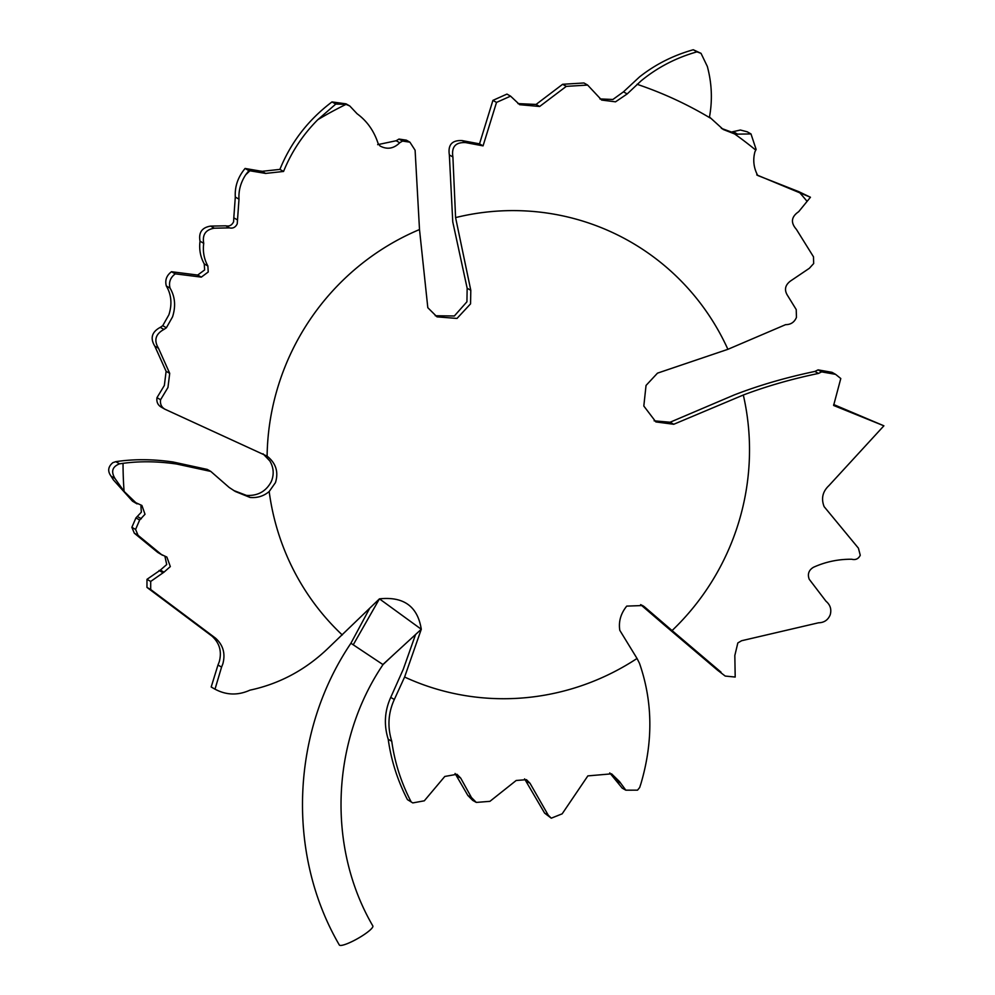 <?xml version="1.0" encoding="UTF-8"?>
<svg xmlns="http://www.w3.org/2000/svg" width="995" height="995" viewBox="0 0 995 995"><rect width="100%" height="100%" fill="white"/><g stroke="black" fill="none" stroke-linecap="round" stroke-linejoin="round"><path stroke-width="1.49" d="M351.272 643.491L382.652 664.374M369.294 609.052L350.899 643.28C290.963 731.947 286.212 853.847 339.32 944.976A19.278 3.52 -29.6 0 0 339.606 945.25A19.278 3.52 -29.6 0 0 358.71 937.986A19.278 3.52 -29.6 0 0 372.826 925.922C326.957 847.267 331.012 741.524 383.05 664.548L393.697 654.598L382.951 664.461M211.189 686.998L217.967 665.033L221.574 667.085L215.007 689.174L211.189 686.998L214.883 689.1C226.251 695.244 237.942 695.592 249.944 690.157C279.719 683.814 305.987 669.66 328.723 647.658L379.443 598.853C403.721 596.291 417.676 606.428 421.283 629.263L404.604 677.035A245.404 239.857 119.6 0 0 426.843 685.965A245.404 239.857 119.6 0 0 637.036 658.466L619.81 630.345C618.43 621.651 620.731 613.579 626.726 606.117L642.571 605.532L644.2 606.614A762.158 28.395 39.5 0 1 672.073 630.569A245.404 239.857 119.6 0 0 743.315 395.015L673.752 424.28L655.892 421.93L643.815 406.035L646.041 385.438L657.484 373.15L727.892 349.32A245.404 239.857 119.6 0 0 589.749 223.365A245.404 239.857 119.6 0 0 455.586 217.594L470.797 290.304L470.56 303.848L457.003 318.437L437.029 316.858L427.813 307.704L419.504 229.546L415.102 150.233L409.903 142.173L402.54 141.079L399.716 142.758C393.759 148.69 387.192 149.772 380.053 145.991L378.088 143.442C374.008 130.905 367.018 121.017 357.106 113.766L349.78 105.98L346.024 104.375L335.788 104.065L317.828 119.674C302.903 134.673 291.485 151.936 283.563 171.451L265.628 173.428L248.874 170.618L245.69 174.797C240.69 182.471 238.464 190.592 238.999 199.162L237.233 223.825C235.529 227.32 232.929 228.676 229.435 227.88L214.323 228.203C205.729 229.596 202.196 234.633 203.726 243.315C202.657 251.499 204.037 259.048 207.868 265.976L208.229 271.996L201.313 277.12L175.257 273.849C170.307 277.605 168.565 282.356 170.058 288.115C175.108 296.721 175.928 306.311 172.533 316.883L166.389 327.765L163.939 329.444C155.518 334.034 153.703 340.302 158.491 348.262L169.71 373.361L167.956 387.478L160.593 399.729C159.984 403.995 161.414 407.142 164.884 409.194L267.108 456.145C275.951 463.172 278.737 472.003 275.453 482.625L269.185 491.53C263.725 496.119 257.369 498.097 250.093 497.463L235.355 491.505L229.148 487.438L210.803 471.431L176.65 464.031C157.795 461.282 139.922 461.058 123.032 463.334L119.574 463.819C112.373 466.63 110.818 471.481 114.898 478.371L124.089 491.406L137.074 503.893L132.484 501.181L113.306 479.801L111.104 476.219C107.423 471.232 108.007 466.717 112.858 462.663L115.768 461.668C133.89 458.956 152.994 459.068 173.093 462.003L207.258 469.416L210.803 471.431M756.735 174.909L810.452 197.259L798.798 191.662L757.705 175.468C753.663 167.782 752.742 159.859 754.956 151.725L756.125 149.424L750.989 133.939L735.218 134.176L723.228 129.487L709.472 117C712.569 100.197 711.86 83.331 707.321 66.404L701.027 53.344L696.973 51.852C676.078 57.747 657.421 67.436 641.004 80.943L627.173 93.94L615.532 101.826L601.664 100.072L587.635 85.073L566.304 86.366L539.651 106.477L519.688 104.699L510.572 96.142L496.517 102.41L483.06 145.867L465.784 142.621C455.635 142.011 451.332 146.787 452.899 156.961L455.586 217.594M435.263 315.751L454.354 315.987L466.929 301.783L467.152 288.239L470.797 290.304M233.589 490.46L246.461 495.398C257.606 496.02 265.814 491.555 271.088 481.99L271.722 480.51C274.16 473.769 273.538 467.264 269.844 460.971L263.028 453.795M407.428 799.607L412.776 802.915L407.428 799.607C397.552 780.478 391.147 760.367 388.212 739.248C383.747 724.957 384.592 711.015 390.724 697.42L403.286 669.237L415.562 634.524M412.776 802.915L424.305 800.813L444.79 776.461L456.954 774.284L460.697 778.09L471.468 797.542L476.306 802.418L489.938 801.336L516.194 780.478L526.467 779.682L530.012 783.264L548.257 815.191L551.267 818.188L544.613 813.126L524.576 778.886M551.267 818.188L562.175 813.823L587.858 775.889L611.577 773.836L619.487 781.56L625.818 790.179L637.521 790.167L639.686 787.493L640.954 783.587C653.28 741.648 652.782 701.562 639.499 663.342L637.036 658.466M725.218 676.065L717.519 670.17L725.218 676.065L735.193 677.048L734.832 655.481L737.83 642.944L741.573 640.743L818.512 622.795C824.146 622.671 828.051 620.009 830.203 614.823C831.708 609.4 830.303 604.861 825.974 601.216L809.221 579.252C807.343 574.14 808.748 570.147 813.425 567.299C825.527 561.814 838.287 559.128 851.72 559.24C855.65 560.197 858.498 558.867 860.252 555.247L858.424 548.183L824.146 506.666C820.987 498.594 822.591 491.555 828.984 485.56L883.896 425.81L833.611 405.462L840.787 378.523L835.589 374.356L821.671 371.881L818.437 373.436C791.56 379.045 766.523 386.234 743.315 395.015M727.892 349.32L785.602 324.656C790.764 324.668 794.383 322.243 796.448 317.405L796.224 309.569L787.853 295.975C784.01 290.204 784.906 285.204 790.552 280.976L809.358 268.289L813.674 263.538L813.487 256.809L796.386 229.347C790.478 222.644 791.249 216.761 798.674 211.699L810.452 197.259M467.152 288.239L452.762 221.885L449.354 154.946C447.787 144.785 452.078 140.009 462.24 140.606L479.515 143.852L492.923 100.371L496.517 102.41M161.302 407.154C157.819 405.102 156.377 401.943 156.974 397.677L164.362 385.438L166.115 371.322L154.822 346.185C149.984 338.213 151.8 331.944 160.257 327.367L162.732 325.688L168.876 314.818C172.272 304.271 171.426 294.669 166.327 285.988C164.809 280.229 166.538 275.466 171.501 271.722L197.694 275.055L204.622 269.943L204.249 263.911C200.405 257.008 198.988 249.434 200.032 241.213C198.44 232.531 201.985 227.494 210.629 226.101L225.79 225.815C229.298 226.611 231.91 225.256 233.614 221.761L233.8 217.83L237.432 219.895M204.249 263.911L207.868 265.976M166.327 285.988L170.058 288.115M166.115 371.322L169.71 373.361M132.484 501.181L141.899 505.472L145.021 514.266L139.648 519.999L135.594 529.439L138.056 535.31L161.364 554.476L166.886 557.076L170.319 566.59L164.001 572.162L150.693 581.441L150.693 589.525L215.542 638.156C223.166 645.058 225.591 653.628 222.843 663.864L221.574 667.085M162.521 555.247L157.732 552.412L134.325 533.196L131.862 527.313L135.942 517.897L141.352 512.176L140.929 506.256M217.967 665.033L219.236 661.824C222.009 651.576 219.584 643.019 211.972 636.116L146.961 587.398L146.974 579.339L160.357 570.098L166.712 564.538L164.921 556.304M211.972 636.116L215.542 638.156M599.91 98.94L612.895 99.475L623.479 91.838L639.449 76.976C655.207 64.501 673.142 55.422 693.266 49.75L701.027 53.344M721.387 128.38L731.437 132.036L740.404 130.022L747.195 131.788L750.989 133.939M717.519 670.17L664.026 624.748A742.867 27.686 -140.5 0 0 640.631 604.624M654.125 420.835L670.12 422.228L734.111 394.99C758.75 385.413 785.677 377.565 814.893 371.433L818.114 369.866L832.019 372.329L835.589 374.356M625.818 790.179L622.198 788.127L609.748 772.904M476.306 802.418L472.712 800.39L467.886 795.515L455.076 773.476M833.698 404.542L883.896 425.81M492.923 100.371L506.952 94.09L510.572 96.142M517.947 103.604L536.056 104.438L562.635 84.289L583.941 82.971L587.647 85.06M233.8 217.83L235.305 197.06C234.671 186.6 237.929 177.06 245.093 168.466L261.921 171.339L279.906 169.386C290.888 142.347 308.251 119.86 331.994 101.913L346.024 103.841L349.531 105.831M377.677 144.661L396.159 140.743L398.983 139.064L406.346 140.158L409.903 142.173M693.266 49.75L696.973 51.852M388.212 739.248L391.756 741.263C394.692 762.394 401.122 782.53 411.047 801.659M404.604 677.035L394.331 699.473C388.162 712.967 387.304 726.897 391.756 741.263M146.961 587.398L150.693 589.525M146.974 579.339L150.693 581.441M159.076 570.483L162.72 572.56M160.357 570.098L164.001 572.162M111.104 476.219L114.898 478.371M115.768 461.668L119.574 463.819M173.093 462.003L176.65 464.031M246.461 495.398L250.093 497.463M156.974 397.677L160.593 399.729M161.003 406.992L164.884 409.194M154.822 346.185L158.491 348.262M171.501 271.722L175.257 273.849M197.694 275.055L201.313 277.12M200.032 241.213L203.726 243.315M210.629 226.101L214.323 228.203M225.79 225.815L229.435 227.88M235.305 197.06L238.999 199.162M245.093 168.466L248.874 170.618M279.906 169.386L283.563 171.451M331.994 101.913L335.788 104.065M462.24 140.606L465.784 142.621M449.354 154.946L452.899 156.961M479.515 143.852L483.06 145.867M536.056 104.438L539.651 106.477M562.635 84.289L566.304 86.366M623.479 91.838L627.173 93.94M818.114 369.866L821.671 371.881M814.893 371.433L818.437 373.436M670.12 422.228L673.752 424.28M640.805 604.686L644.2 606.614M672.073 630.569L721.052 672.185M269.185 491.53A245.404 239.857 119.6 0 0 342.28 634.972M419.504 229.546A245.404 239.857 119.6 0 0 267.108 456.145M353.287 644.723L379.443 598.853L421.283 629.263L393.697 654.598M710.181 117.995A392.54 383.684 119.6 0 0 639.188 85.01A392.54 383.684 119.6 0 0 637.061 84.289M544.613 813.126L548.257 815.191M390.724 697.42L394.331 699.473M157.732 552.412L161.364 554.476M134.325 533.196L138.056 535.31M131.862 527.313L135.594 529.439M135.942 517.897L139.648 519.999M137.646 516.666L141.327 518.756M160.257 327.367L163.939 329.444M162.732 325.688L166.389 327.765M261.175 171.078L264.869 173.18M261.921 171.339L265.628 173.428M396.159 140.743L399.716 142.758M398.983 139.064L402.54 141.079M731.437 132.036L735.218 134.176M733.39 131.775L737.183 133.915M616.465 780.801L620.059 782.841M615.905 779.52L619.487 781.56M526.454 781.249L530.012 783.264M467.886 795.515L471.468 797.542M457.14 776.075L460.697 778.09M123.032 463.334A392.54 383.684 119.6 0 0 124.089 491.406M250.205 170.518A392.54 383.684 119.6 0 0 245.69 174.797M346.024 104.375A392.54 383.684 119.6 0 0 317.828 119.674M755.777 150.133A392.54 383.684 119.6 0 0 734.795 134.076M807.082 201.351A392.54 383.684 119.6 0 0 798.798 191.662"/></g></svg>
